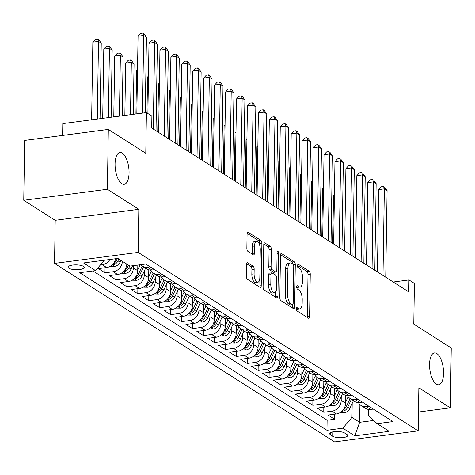 <?xml version="1.0" encoding="UTF-8"?>
<svg xmlns="http://www.w3.org/2000/svg" width="475" height="475" viewBox="0 0 475 475"><rect width="100%" height="100%" fill="white"/><g stroke="black" fill="none" stroke-linecap="round" stroke-linejoin="round"><path stroke-width="0.71" d="M296.358 308.821A1.728 0.724 82.5 0 0 297.083 310.947L308.489 318.22A2.464 1.033 82.5 0 0 308.851 318.309A2.464 1.033 82.5 0 0 309.599 316.552L310.264 274.253A2.464 1.033 82.5 0 0 309.231 271.219L297.819 263.952A1.728 0.724 82.5 0 0 297.57 263.886A1.728 0.724 82.5 0 0 297.041 265.115A1.728 0.724 82.5 0 0 297.772 267.241L299.244 268.179A7.885 3.307 82.5 0 1 302.563 277.893L302.51 281.414A7.885 3.307 82.5 0 1 300.099 287.043A7.885 3.307 82.5 0 1 298.953 286.746L297.475 285.802A1.728 0.724 82.5 0 0 297.225 285.736A1.728 0.724 82.5 0 0 296.703 286.971A1.728 0.724 82.5 0 0 297.427 289.091L298.9 290.035A7.885 3.307 82.5 0 1 302.219 299.743L302.165 303.27A7.885 3.307 82.5 0 1 299.761 308.898A7.885 3.307 82.5 0 1 298.609 308.596L297.136 307.657A1.728 0.724 82.5 0 0 296.881 307.592A1.728 0.724 82.5 0 0 296.358 308.821M129.063 172.864A16.073 6.739 82.5 0 0 119.961 152.469A16.073 6.739 82.5 0 0 115.063 163.94A16.073 6.739 82.5 0 0 124.159 184.336A16.073 6.739 82.5 0 0 129.063 172.864M443.561 373.32A16.073 6.739 82.5 0 0 434.459 352.925A16.073 6.739 82.5 0 0 429.56 364.396A16.073 6.739 82.5 0 0 438.657 384.792A16.073 6.739 82.5 0 0 443.561 373.32M68.922 268.244A8.033 2.422 -179.1 0 0 77.936 269.681A8.033 2.422 -179.1 0 0 84.194 267.419A8.033 2.422 -179.1 0 0 83.386 266.344A8.033 2.422 -179.1 0 0 74.379 264.908A8.033 2.422 -179.1 0 0 68.121 267.17A8.033 2.422 -179.1 0 0 68.922 268.244M247.707 262.746A2.464 1.033 82.5 0 0 247.35 262.651A2.464 1.033 82.5 0 0 246.596 264.409L246.412 276.278A2.464 1.033 82.5 0 0 247.451 279.312L260.116 287.387A2.464 1.033 82.5 0 0 260.478 287.482A2.464 1.033 82.5 0 0 261.232 285.718L261.891 243.426A2.464 1.033 82.5 0 0 260.858 240.392L248.188 232.317A2.464 1.033 82.5 0 0 247.831 232.222A2.464 1.033 82.5 0 0 247.077 233.979L246.852 248.312A2.464 1.033 82.5 0 0 247.891 251.346L253.312 254.802A2.464 1.033 82.5 0 0 253.668 254.897A2.464 1.033 82.5 0 0 254.422 253.139L254.535 246.032A6.591 2.767 82.5 0 1 256.542 241.324A6.591 2.767 82.5 0 1 260.276 249.69L259.837 277.537A6.591 2.767 82.5 0 1 257.83 282.245A6.591 2.767 82.5 0 1 254.095 273.873L254.167 269.236A2.464 1.033 82.5 0 0 253.133 266.202L247.707 262.746L247.03 262.835M418.481 412.039L450.312 407.847L451.25 347.997L413.784 324.116L414.426 283.421L408.951 279.935L408.767 291.905L151.697 128.054L151.887 116.084L146.419 112.599L62.795 123.613L62.611 135.434M107.374 189.264L23.75 200.278L55.201 220.323L138.819 209.309L107.374 189.264L108.312 129.414L145.778 153.294L146.419 112.599M138.819 209.309L138.142 252.403L418.184 430.896L334.56 441.904L54.524 263.411L138.142 252.403M450.312 407.847L418.861 387.802L418.184 430.896M279.805 297.564A2.464 1.033 82.5 0 0 280.844 300.598L293.514 308.673A2.464 1.033 82.5 0 0 293.871 308.762A2.464 1.033 82.5 0 0 294.625 307.004L295.29 264.706A2.464 1.033 82.5 0 0 294.251 261.672L281.58 253.597A2.464 1.033 82.5 0 0 281.224 253.502A2.464 1.033 82.5 0 0 280.47 255.265L279.805 297.564M276.818 298.027L264.147 289.952A2.464 1.033 82.5 0 1 263.108 286.918L263.773 244.619A2.464 1.033 82.5 0 1 264.527 242.862A2.464 1.033 82.5 0 1 264.884 242.957L270.305 246.412A2.464 1.033 82.5 0 1 271.344 249.446L271.071 266.6A2.464 1.033 82.5 0 0 272.11 269.634L275.708 271.926A2.464 1.033 82.5 0 0 276.064 272.021A2.464 1.033 82.5 0 0 276.818 270.263L277.097 252.403A1.728 0.724 82.5 0 1 277.626 251.174A1.728 0.724 82.5 0 1 278.599 253.359L277.928 296.364A2.464 1.033 82.5 0 1 277.174 298.122A2.464 1.033 82.5 0 1 276.818 298.027M23.75 200.278L24.688 140.428L108.312 129.414M109.885 259.487A10.046 8.603 122.5 0 1 102.285 264.759L106.661 267.544L98.414 268.63L104.975 272.816L105.058 267.757M122.407 261.315A10.046 8.603 122.5 0 1 113.228 271.73L117.604 274.52L109.351 275.607L115.918 279.787L115.995 274.728M133.392 265.644L133.356 267.936A10.046 8.603 122.5 0 1 124.165 278.7L128.541 281.491L120.294 282.577L126.855 286.757L126.932 281.705M144.358 270.887L144.293 274.906A10.046 8.603 122.5 0 1 135.102 285.671L139.478 288.462L131.231 289.548L137.792 293.734L137.875 288.675M155.295 277.857L155.236 281.877A10.046 8.603 122.5 0 1 146.045 292.647L150.421 295.432L142.167 296.519L148.734 300.705L148.812 295.646M166.238 284.834L166.173 288.853A10.046 8.603 122.5 0 1 156.982 299.618L161.357 302.409L153.11 303.495L159.671 307.675L159.754 302.617M177.175 291.804L177.11 295.824A10.046 8.603 122.5 0 1 167.918 306.589L172.294 309.379L164.047 310.466L170.608 314.652L170.691 309.593M188.112 298.775L188.053 302.795A10.046 8.603 122.5 0 1 178.861 313.565L183.237 316.35L174.984 317.437L181.551 321.622L181.628 316.564M199.055 305.752L198.989 309.771A10.046 8.603 122.5 0 1 189.798 320.536L194.174 323.327L185.927 324.413L192.488 328.593L192.571 323.534M209.992 312.722L209.926 316.742A10.046 8.603 122.5 0 1 200.741 327.507L205.111 330.297L196.864 331.384L203.431 335.57L203.508 330.511M220.928 319.693L220.869 323.713A10.046 8.603 122.5 0 1 211.678 334.483L216.054 337.268L207.807 338.354L214.368 342.54L214.445 337.482M231.871 326.663L231.806 330.689A10.046 8.603 122.5 0 1 222.615 341.454L226.991 344.244L218.743 345.331L225.304 349.511L225.388 344.452M242.808 333.64L242.749 337.66A10.046 8.603 122.5 0 1 233.558 348.424L237.933 351.215L229.68 352.302L236.247 356.482L236.324 351.429M253.751 340.611L253.686 344.63A10.046 8.603 122.5 0 1 244.494 355.395L248.87 358.186L240.623 359.272L247.184 363.458L247.261 358.399M264.688 347.581L264.623 351.601A10.046 8.603 122.5 0 1 255.431 362.372L259.807 365.162L251.56 366.243L258.121 370.429L258.204 365.37M275.625 354.558L275.565 358.577A10.046 8.603 122.5 0 1 266.374 369.342L270.75 372.133L262.497 373.219L269.064 377.399L269.141 372.341M286.567 361.528L286.502 365.548A10.046 8.603 122.5 0 1 277.311 376.313L281.687 379.103L273.44 380.19L280.001 384.376L280.078 379.317M297.504 368.499L297.439 372.519A10.046 8.603 122.5 0 1 288.248 383.289L292.624 386.074L284.377 387.161L290.938 391.347L291.021 386.288M308.441 375.476L308.382 379.495A10.046 8.603 122.5 0 1 299.191 390.26L303.567 393.051L295.313 394.137L301.88 398.317L301.957 393.258M319.384 382.446L319.319 386.466A10.046 8.603 122.5 0 1 310.128 397.231L314.503 400.021L306.256 401.108L312.817 405.294L312.9 400.235M330.321 389.417L330.256 393.437A10.046 8.603 122.5 0 1 321.07 404.207L325.44 406.992L317.193 408.078L323.76 412.264L332.007 411.178A10.046 8.603 -57.5 0 0 341.198 400.413L341.258 396.387M323.837 407.206L323.76 412.264M128.541 281.491A10.046 8.603 -57.5 0 0 137.732 270.726L137.821 265.062M139.478 288.462A10.046 8.603 -57.5 0 0 148.669 277.697L148.794 269.806M150.421 295.432A10.046 8.603 -57.5 0 0 159.612 284.668L159.731 276.777M161.357 302.409A10.046 8.603 -57.5 0 0 170.549 291.644L170.673 283.747M172.294 309.379A10.046 8.603 -57.5 0 0 181.486 298.615L181.61 290.718M183.237 316.35A10.046 8.603 -57.5 0 0 192.428 305.585L192.553 297.694M194.174 323.327A10.046 8.603 -57.5 0 0 203.365 312.556L203.49 304.665M205.111 330.297A10.046 8.603 -57.5 0 0 214.302 319.532L214.427 311.636M216.054 337.268A10.046 8.603 -57.5 0 0 225.245 326.503L225.37 318.612M226.991 344.244A10.046 8.603 -57.5 0 0 236.182 333.474L236.307 325.583M237.933 351.215A10.046 8.603 -57.5 0 0 247.119 340.45L247.243 332.553M248.87 358.186A10.046 8.603 -57.5 0 0 258.062 347.421L258.186 339.53M259.807 365.162A10.046 8.603 -57.5 0 0 268.998 354.392L269.123 346.501M270.75 372.133A10.046 8.603 -57.5 0 0 279.941 361.368L280.06 353.471M281.687 379.103A10.046 8.603 -57.5 0 0 290.878 368.339L291.003 360.442M292.624 386.074A10.046 8.603 -57.5 0 0 301.815 375.309L301.94 367.418M303.567 393.051A10.046 8.603 -57.5 0 0 312.758 382.28L312.883 374.389M314.503 400.021A10.046 8.603 -57.5 0 0 323.695 389.257L323.819 381.36M325.44 406.992A10.046 8.603 -57.5 0 0 334.632 396.227L334.756 388.336M346.904 434.477L344.494 432.945A7.784 2.345 -179.1 0 0 335.766 431.549A7.784 2.345 -179.1 0 0 329.703 433.746A7.784 2.345 -179.1 0 0 330.481 434.791L332.892 436.323A7.784 2.345 -179.1 0 0 341.62 437.713A7.784 2.345 -179.1 0 0 347.682 435.522A7.784 2.345 -179.1 0 0 346.904 434.477M104.464 260.199L95.564 270.625L79.747 272.709L326.966 430.291L342.79 428.207L351.981 417.436L352.201 403.364M95.564 270.625L83.535 262.96L117.883 258.436L129.918 266.101L145.736 264.023L392.962 421.598L377.138 423.682L389.173 431.348L354.819 435.872L342.79 428.207M92.952 270.97L327.127 420.233L334.697 419.235L328.136 415.055L336.383 413.968A10.046 8.603 -57.5 0 0 345.574 403.198L345.699 395.307M358.411 402.539A10.046 8.603 -57.5 0 0 361.113 405.549A10.046 8.603 -57.5 0 0 366.362 406.653L368.974 406.309M361.113 405.549L365.489 408.334A10.046 8.603 -57.5 0 0 370.738 409.444L373.35 409.1M150.195 266.861L147.577 267.205A10.046 8.603 122.5 0 1 142.328 266.101A10.046 8.603 122.5 0 1 140.695 264.682M142.328 266.101L146.704 268.886A10.046 8.603 -57.5 0 0 151.952 269.996L154.571 269.652M161.132 273.832L158.519 274.176A10.046 8.603 122.5 0 1 153.271 273.072A10.046 8.603 122.5 0 1 150.569 270.061M153.271 273.072L157.647 275.862A10.046 8.603 -57.5 0 0 162.895 276.967L165.508 276.622M172.075 280.802L169.456 281.152A10.046 8.603 122.5 0 1 164.208 280.042A10.046 8.603 122.5 0 1 161.512 277.038M164.208 280.042L168.583 282.833A10.046 8.603 -57.5 0 0 173.832 283.937L176.451 283.593M183.012 287.779L180.393 288.123A10.046 8.603 122.5 0 1 175.15 287.019A10.046 8.603 122.5 0 1 172.449 284.008M175.15 287.019L179.52 289.803A10.046 8.603 -57.5 0 0 184.769 290.914L187.388 290.569M193.948 294.749L191.336 295.094A10.046 8.603 122.5 0 1 186.087 293.989A10.046 8.603 122.5 0 1 183.392 290.979M186.087 293.989L190.463 296.78A10.046 8.603 -57.5 0 0 195.712 297.884L198.324 297.54M204.891 301.72L202.273 302.064A10.046 8.603 122.5 0 1 197.024 300.96A10.046 8.603 122.5 0 1 194.328 297.956M197.024 300.96L201.4 303.751A10.046 8.603 -57.5 0 0 206.649 304.855L209.267 304.511M215.828 308.697L213.216 309.041A10.046 8.603 122.5 0 1 207.967 307.937A10.046 8.603 122.5 0 1 205.265 304.926M207.967 307.937L212.343 310.721A10.046 8.603 -57.5 0 0 217.586 311.826L220.204 311.481M226.765 315.667L224.152 316.012A10.046 8.603 122.5 0 1 218.904 314.907A10.046 8.603 122.5 0 1 216.208 311.897M218.904 314.907L223.28 317.698A10.046 8.603 -57.5 0 0 228.528 318.802L231.141 318.458M237.708 322.638L235.089 322.982A10.046 8.603 122.5 0 1 229.841 321.878A10.046 8.603 122.5 0 1 227.145 318.867M229.841 321.878L234.217 324.668A10.046 8.603 -57.5 0 0 239.465 325.773L242.084 325.428M248.645 329.614L246.032 329.959A10.046 8.603 122.5 0 1 240.783 328.848A10.046 8.603 122.5 0 1 238.082 325.844M240.783 328.848L245.159 331.639A10.046 8.603 -57.5 0 0 250.408 332.743L253.021 332.399M259.587 336.585L256.969 336.929A10.046 8.603 122.5 0 1 251.72 335.825A10.046 8.603 122.5 0 1 249.025 332.815M251.72 335.825L256.096 338.61A10.046 8.603 -57.5 0 0 261.345 339.72L263.957 339.376M270.524 343.556L267.906 343.9A10.046 8.603 122.5 0 1 262.657 342.796A10.046 8.603 122.5 0 1 259.962 339.785M262.657 342.796L267.033 345.586A10.046 8.603 -57.5 0 0 272.282 346.691L274.9 346.346M281.461 350.526L278.849 350.877A10.046 8.603 122.5 0 1 273.6 349.766A10.046 8.603 122.5 0 1 270.898 346.762M273.6 349.766L277.976 352.557A10.046 8.603 -57.5 0 0 283.225 353.661L285.837 353.317M292.404 357.503L289.786 357.847A10.046 8.603 122.5 0 1 284.537 356.743A10.046 8.603 122.5 0 1 281.841 353.733M284.537 356.743L288.913 359.527A10.046 8.603 -57.5 0 0 294.162 360.638L296.78 360.293M303.341 364.473L300.723 364.818A10.046 8.603 122.5 0 1 295.474 363.713A10.046 8.603 122.5 0 1 292.778 360.703M295.474 363.713L299.85 366.504A10.046 8.603 -57.5 0 0 305.098 367.608L307.717 367.264M314.278 371.444L311.665 371.788A10.046 8.603 122.5 0 1 306.417 370.684A10.046 8.603 122.5 0 1 303.721 367.68M306.417 370.684L310.793 373.475A10.046 8.603 -57.5 0 0 316.041 374.579L318.654 374.235M325.221 378.421L322.602 378.765A10.046 8.603 122.5 0 1 317.353 377.661A10.046 8.603 122.5 0 1 314.658 374.65M317.353 377.661L321.729 380.445A10.046 8.603 -57.5 0 0 326.978 381.55L329.597 381.205M336.157 385.391L333.545 385.736A10.046 8.603 122.5 0 1 328.296 384.631A10.046 8.603 122.5 0 1 325.595 381.621M328.296 384.631L332.672 387.422A10.046 8.603 -57.5 0 0 337.915 388.526L340.533 388.182M347.094 392.362L344.482 392.706A10.046 8.603 122.5 0 1 339.233 391.602A10.046 8.603 122.5 0 1 336.537 388.592M339.233 391.602L343.609 394.392A10.046 8.603 -57.5 0 0 348.858 395.497L351.47 395.152M358.037 399.338L355.419 399.683A10.046 8.603 122.5 0 1 350.17 398.572A10.046 8.603 122.5 0 1 347.474 395.568M350.17 398.572L354.546 401.363A10.046 8.603 -57.5 0 0 359.795 402.468L362.413 402.123M321.07 404.207L312.817 405.294M310.128 397.231L301.88 398.317M299.191 390.26L290.938 391.347M288.248 383.289L280.001 384.376M277.311 376.313L269.064 377.399M266.374 369.342L258.121 370.429M255.431 362.372L247.184 363.458M244.494 355.395L236.247 356.482M233.558 348.424L225.304 349.511M222.615 341.454L214.368 342.54M211.678 334.483L203.431 335.57M200.741 327.507L192.488 328.593M189.798 320.536L181.551 321.622M178.861 313.565L170.608 314.652M167.918 306.589L159.671 307.675M156.982 299.618L148.734 300.705M146.045 292.647L137.792 293.734M135.102 285.671L126.855 286.757M124.165 278.7L115.918 279.787M113.228 271.73L104.975 272.816M102.285 264.759L100.362 265.008M351.981 417.436L359.634 422.317L373.73 420.464M359.913 404.599L359.634 422.317L354.819 435.872M368.345 409.414L368.25 415.293L377.138 423.682M55.201 220.323L54.524 263.411M408.951 279.935L393.235 282.007M334.774 414.176L334.697 419.235M327.127 420.233L326.966 430.291M117.604 274.52A10.046 8.603 -57.5 0 0 126.783 264.106M106.661 267.544A10.046 8.603 -57.5 0 0 115.639 258.733M298.609 308.596L296.358 308.892A7.885 3.307 82.5 0 0 297.498 309.195L299.761 308.898M298.953 286.746L296.697 287.043A7.885 3.307 82.5 0 0 297.843 287.339L300.099 287.043M307.295 317.454A2.464 1.033 82.5 0 0 307.343 316.849L308.008 274.556A2.464 1.033 82.5 0 0 306.969 271.516L297.041 265.192M292.98 264.183A2.464 1.033 82.5 0 0 291.988 261.974L280.517 254.659M292.315 307.907A2.464 1.033 82.5 0 0 292.363 307.301L292.404 304.724M292.38 304.629A1.728 0.724 82.5 0 0 292.636 304.695A1.728 0.724 82.5 0 0 293.158 303.46L293.746 266.332A1.728 0.724 82.5 0 0 293.016 264.213L291.46 263.221A7.885 3.307 82.5 0 0 290.314 262.918A7.885 3.307 82.5 0 0 287.909 268.547L287.506 293.924A7.885 3.307 82.5 0 0 290.825 303.638L292.38 304.629L290.124 304.926A1.728 0.724 82.5 0 0 290.373 304.992A1.728 0.724 82.5 0 0 290.599 304.861M290.314 262.918L288.052 263.215A7.885 3.307 82.5 0 0 285.647 268.844L287.909 268.547M290.124 304.926L288.568 303.935A7.885 3.307 82.5 0 1 285.249 294.227L285.647 268.844M263.821 244.019L268.048 246.709L270.305 246.412M275.999 275.559L276.052 272.021L273.808 272.317A2.464 1.033 82.5 0 1 273.446 272.223L269.848 269.931A2.464 1.033 82.5 0 1 268.814 266.897L269.082 249.743A2.464 1.033 82.5 0 0 268.048 246.709M275.743 291.781L275.666 296.661L277.928 296.364M270.792 284.4A6.591 2.767 82.5 0 0 274.526 292.766A6.591 2.767 82.5 0 0 276.539 288.064L276.693 278.249A2.464 1.033 82.5 0 0 275.654 275.215L272.056 272.923A2.464 1.033 82.5 0 0 271.7 272.828A2.464 1.033 82.5 0 0 270.946 274.592L270.792 284.4L268.535 284.697A6.591 2.767 82.5 0 0 272.264 293.063L274.526 292.766M269.8 273.22A2.464 1.033 82.5 0 0 269.438 273.125A2.464 1.033 82.5 0 0 268.69 274.888L270.946 274.592M268.535 284.697L268.69 274.888M275.619 297.267A2.464 1.033 82.5 0 0 275.666 296.661M257.83 282.245L255.568 282.542A6.591 2.767 82.5 0 1 251.833 274.176L251.91 269.533A2.464 1.033 82.5 0 0 250.871 266.499L246.65 263.803M256.542 241.324L254.285 241.621A6.591 2.767 82.5 0 0 252.273 246.329L254.535 246.032M252.112 254.042A2.464 1.033 82.5 0 0 252.16 253.436L252.273 246.329M259.611 245.041L259.635 243.723A2.464 1.033 82.5 0 0 258.596 240.688L247.125 233.373M258.923 286.621A2.464 1.033 82.5 0 0 258.97 286.021L259.047 281.259M340.053 412.662L344.506 412.745A6.656 5.7 -57.5 0 0 349.802 408.559L353.447 400.662M345.586 402.355L348.187 396.72M334.43 195.427L333.515 195.552L332.761 243.461M342.202 410.988L344.132 410.899A6.656 5.7 -57.5 0 0 347.724 407.235L351.369 399.338M350.057 398.501L346.412 406.398A6.656 5.7 122.5 0 1 343.17 409.889M333.515 195.552L334.442 194.53M383.004 275.488L384.364 188.854L387.101 190.594L385.742 277.228M377.423 271.926L378.718 189.596L384.364 188.854L383.539 186.485L384.631 187.186L387.101 190.594M378.718 189.596L381.282 186.782L383.539 186.485M329.116 405.692L333.569 405.769A6.656 5.7 -57.5 0 0 338.859 401.589L342.505 393.692M334.649 395.384L337.25 389.749M323.493 188.456L322.578 188.575L321.824 236.491M331.265 404.017L333.189 403.928A6.656 5.7 -57.5 0 0 336.781 400.265L340.427 392.362M339.114 391.525L335.469 399.428A6.656 5.7 122.5 0 1 332.233 402.913M322.578 188.575L323.505 187.56M318.179 398.721L322.632 398.798A6.656 5.7 -57.5 0 0 327.922 394.618L331.568 386.715M323.707 388.407L326.307 382.773M312.55 181.486L311.636 181.604L310.882 229.514M320.322 397.041L322.252 396.957A6.656 5.7 -57.5 0 0 325.844 393.288L329.49 385.391M328.178 384.554L324.532 392.457A6.656 5.7 122.5 0 1 321.29 395.942M311.636 181.604L312.568 180.583M307.236 391.744L311.689 391.827A6.656 5.7 -57.5 0 0 316.985 387.642L320.631 379.745M312.77 381.437L315.37 375.802M301.613 174.509L300.699 174.634L299.945 222.543M309.385 390.07L311.315 389.981A6.656 5.7 -57.5 0 0 314.907 386.317L318.553 378.421M317.241 377.583L313.595 385.48A6.656 5.7 122.5 0 1 310.353 388.972M300.699 174.634L301.625 173.612M296.299 384.774L300.752 384.857A6.656 5.7 -57.5 0 0 306.043 380.671L309.688 372.774M301.833 374.466L304.428 368.832M290.676 167.538L289.756 167.657L289.008 215.573M298.442 383.099L300.372 383.01A6.656 5.7 -57.5 0 0 303.964 379.347L307.61 371.45M306.298 370.607L302.652 378.51A6.656 5.7 122.5 0 1 299.416 381.995M289.756 167.657L290.688 166.642M372.067 268.512L373.427 181.877L376.158 183.623L374.799 270.257M366.48 264.955L367.775 182.626L373.427 181.877L372.602 179.514L373.694 180.209L376.158 183.623M367.775 182.626L370.34 179.811L372.602 179.514M361.125 261.541L362.49 174.907L365.222 176.652L363.862 263.287M355.543 257.984L356.838 175.649L362.49 174.907L361.659 172.544L362.758 173.238L365.222 176.652M356.838 175.649L359.403 172.841L361.659 172.544M350.188 254.57L351.548 167.936L354.285 169.676L352.925 256.31M344.607 251.008L345.901 168.678L351.548 167.936L350.722 165.567L351.815 166.268L354.285 169.676M345.901 168.678L348.46 165.864L350.722 165.567M339.251 247.594L340.611 160.96L343.342 162.705L341.982 249.339M333.664 244.037L334.958 161.708L340.611 160.96L339.785 158.597L340.878 159.291L343.342 162.705M334.958 161.708L337.523 158.893L339.785 158.597M285.362 377.803L289.815 377.88A6.656 5.7 -57.5 0 0 295.106 373.7L298.751 365.798M290.89 367.496L293.491 361.861M279.733 160.568L278.819 160.687L278.065 208.602M287.506 376.123L289.435 376.04A6.656 5.7 -57.5 0 0 293.027 372.376L296.673 364.473M295.361 363.636L291.715 371.539A6.656 5.7 122.5 0 1 288.473 375.024M278.819 160.687L279.751 159.665M328.308 240.623L329.668 153.989L332.405 155.735L331.045 242.369M322.727 237.067L324.021 154.731L329.668 153.989L328.843 151.626L329.941 152.321L332.405 155.735M324.021 154.731L326.586 151.923L328.843 151.626M274.419 370.832L278.873 370.91A6.656 5.7 -57.5 0 0 284.169 366.724L287.814 358.827M279.953 360.519L282.554 354.884M268.797 153.591L267.882 153.716L267.128 201.626M276.569 369.152L278.493 369.069A6.656 5.7 -57.5 0 0 282.091 365.4L285.73 357.503M284.418 356.666L280.778 364.562A6.656 5.7 122.5 0 1 277.537 368.054M267.882 153.716L268.808 152.695M317.371 233.652L318.731 147.018L321.468 148.758L320.103 235.392M311.79 230.09L313.084 147.761L318.731 147.018L317.906 144.649L318.998 145.35L321.468 148.758M313.084 147.761L315.643 144.946L317.906 144.649M263.483 363.856L267.936 363.939A6.656 5.7 -57.5 0 0 273.226 359.753L276.872 351.856M269.01 353.548L271.611 347.914M257.854 146.621L256.939 146.739L256.191 194.655M265.626 362.182L267.556 362.093A6.656 5.7 -57.5 0 0 271.148 358.429L274.793 350.532M273.481 349.695L269.836 357.592A6.656 5.7 122.5 0 1 266.6 361.083M256.939 146.739L257.872 145.724M306.434 226.676L307.794 140.048L310.525 141.787L309.166 228.422M300.847 223.119L302.142 140.79L307.794 140.048L306.969 137.679L308.061 138.373L310.525 141.787M302.142 140.79L304.707 137.976L306.969 137.679M252.546 356.885L256.993 356.963A6.656 5.7 -57.5 0 0 262.289 352.782L265.935 344.88M258.073 346.578L260.674 340.943M246.917 139.65L246.002 139.769L245.248 187.684M254.689 355.211L256.619 355.122A6.656 5.7 -57.5 0 0 260.211 351.458L263.857 343.556M262.544 342.718L258.899 350.621A6.656 5.7 122.5 0 1 255.657 354.107M246.002 139.769L246.929 138.753M295.492 219.705L296.851 133.071L299.588 134.817L298.229 221.451M289.91 216.149L291.205 133.819L296.851 133.071L296.026 130.708L297.124 131.403L299.588 134.817M291.205 133.819L293.77 131.005L296.026 130.708M241.603 349.915L246.056 349.992A6.656 5.7 -57.5 0 0 251.352 345.806L254.992 337.909M247.137 339.601L249.737 333.967M235.98 132.679L235.066 132.798L234.312 180.708M243.752 348.234L245.676 348.151A6.656 5.7 -57.5 0 0 249.274 344.482L252.914 336.585M251.602 335.748L247.956 343.645A6.656 5.7 122.5 0 1 244.72 347.136M235.066 132.798L235.992 131.777M284.555 212.735L285.914 126.101L288.652 127.846L287.286 214.474M278.973 209.178L280.262 126.843L285.914 126.101L285.089 123.732L286.182 124.432L288.652 127.846M280.262 126.843L282.827 124.034L285.089 123.732M230.666 342.938L235.119 343.021A6.656 5.7 -57.5 0 0 240.409 338.835L244.055 330.938M236.194 332.631L238.794 326.996M225.037 125.703L224.123 125.827L223.375 173.737M232.809 341.264L234.739 341.175A6.656 5.7 -57.5 0 0 238.331 337.511L241.977 329.614M240.665 328.777L237.019 336.674A6.656 5.7 122.5 0 1 233.777 340.165M224.123 125.827L225.055 124.806M273.612 205.764L274.978 119.13L277.709 120.87L276.349 207.504M268.031 202.202L269.325 119.872L274.978 119.13L274.152 116.761L275.245 117.462L277.709 120.87M269.325 119.872L271.89 117.058L274.152 116.761M219.723 335.968L224.176 336.045A6.656 5.7 -57.5 0 0 229.473 331.865L233.118 323.968M225.257 325.66L227.857 320.025M214.1 118.732L213.186 118.851L212.432 166.767M221.873 334.293L223.802 334.204A6.656 5.7 -57.5 0 0 227.394 330.541L231.04 322.638M229.728 321.801L226.082 329.703A6.656 5.7 122.5 0 1 222.84 333.189M213.186 118.851L214.112 117.836M262.675 198.787L264.035 112.153L266.772 113.899L265.412 200.533M257.094 195.231L258.388 112.902L264.035 112.153L263.209 109.79L264.302 110.485L266.772 113.899M258.388 112.902L260.953 110.087L263.209 109.79M208.786 328.997L213.239 329.074A6.656 5.7 -57.5 0 0 218.53 324.894L222.175 316.991M214.32 318.683L216.921 313.049M203.163 111.762L202.249 111.88L201.495 159.79M210.936 327.317L212.859 327.233A6.656 5.7 -57.5 0 0 216.452 323.564L220.097 315.667M218.785 314.83L215.139 322.733A6.656 5.7 122.5 0 1 211.903 326.218M202.249 111.88L203.175 110.859M251.738 191.817L253.098 105.183L255.835 106.928L254.469 193.562M246.157 188.26L247.445 105.925L253.098 105.183L252.273 102.82L253.365 103.514L255.835 106.928M247.445 105.925L250.01 103.117L252.273 102.82M197.849 322.02L202.303 322.103A6.656 5.7 -57.5 0 0 207.593 317.918L211.238 310.021M203.377 311.713L205.978 306.078M192.221 104.785L191.306 104.91L190.552 152.819M199.993 320.346L201.922 320.257A6.656 5.7 -57.5 0 0 205.515 316.593L209.16 308.697M207.848 307.859L204.203 315.756A6.656 5.7 122.5 0 1 200.961 319.247M191.306 104.91L192.238 103.888M240.795 184.846L242.161 98.212L244.892 99.952L243.533 186.586M235.214 181.284L236.508 98.954L242.161 98.212L241.33 95.843L242.428 96.544L244.892 99.952M236.508 98.954L239.073 96.14L241.33 95.843M186.907 315.05L191.36 315.133A6.656 5.7 -57.5 0 0 196.656 310.947L200.302 303.05M192.44 304.742L195.041 299.108M181.284 97.814L180.369 97.933L179.615 145.849M189.056 313.375L190.986 313.286A6.656 5.7 -57.5 0 0 194.578 309.623L198.223 301.726M196.911 300.883L193.266 308.786A6.656 5.7 122.5 0 1 190.024 312.271M180.369 97.933L181.296 96.918M229.858 177.87L231.218 91.236L233.955 92.981L232.596 179.615M224.277 174.313L225.572 91.984L231.218 91.236L230.393 88.873L231.485 89.567L233.955 92.981M225.572 91.984L228.131 89.169L230.393 88.873M175.97 308.079L180.423 308.156A6.656 5.7 -57.5 0 0 185.713 303.976L189.359 296.073M181.503 297.772L184.098 292.137M170.347 90.844L169.427 90.962L168.678 138.878M178.113 306.399L180.043 306.316A6.656 5.7 -57.5 0 0 183.635 302.652L187.281 294.749M185.968 293.912L182.323 301.815A6.656 5.7 122.5 0 1 179.087 305.3M169.427 90.962L170.359 89.941M218.922 170.899L220.281 84.265L223.013 86.011L221.653 172.645M213.334 167.342L214.629 85.007L220.281 84.265L219.456 81.902L220.548 82.597L223.013 86.011M214.629 85.007L217.194 82.199L219.456 81.902M165.033 301.108L169.486 301.186A6.656 5.7 -57.5 0 0 174.776 297L178.422 289.103M170.561 290.795L173.161 285.16M159.404 83.867L158.49 83.992L157.736 131.902M167.176 299.428L169.106 299.345A6.656 5.7 -57.5 0 0 172.698 295.676L176.344 287.779M175.032 286.942L171.386 294.838A6.656 5.7 122.5 0 1 168.144 298.33M158.49 83.992L159.422 82.971M207.979 163.928L209.338 77.294L212.076 79.034L210.716 165.668M202.398 160.366L203.692 78.037L209.338 77.294L208.513 74.925L209.612 75.626L212.076 79.034M203.692 78.037L206.257 75.222L208.513 74.925M154.09 294.132L158.543 294.215A6.656 5.7 -57.5 0 0 163.839 290.029L167.485 282.132M159.624 283.824L162.224 278.19M148.467 76.897L147.553 77.015L146.989 112.961M156.239 292.457L158.163 292.368A6.656 5.7 -57.5 0 0 161.761 288.705L165.401 280.808M164.089 279.971L160.449 287.868A6.656 5.7 122.5 0 1 157.207 291.359M147.553 77.015L148.479 76M197.042 156.952L198.402 70.324L201.139 72.063L199.773 158.697M191.461 153.395L192.755 71.066L198.402 70.324L197.576 67.955L198.669 68.649L201.139 72.063M192.755 71.066L195.314 68.252L197.576 67.955M143.153 287.161L147.606 287.238A6.656 5.7 -57.5 0 0 152.897 283.058L156.542 275.156M148.681 276.854L151.282 271.219M137.524 69.926L136.61 70.045L135.921 113.982M145.297 285.487L147.226 285.398A6.656 5.7 -57.5 0 0 150.818 281.734L154.464 273.832M153.152 272.994L149.506 280.897A6.656 5.7 122.5 0 1 146.27 284.382M136.61 70.045L137.542 69.029M186.105 149.981L187.465 63.347L190.196 65.093L188.836 151.727M180.518 146.425L181.812 64.095L187.465 63.347L186.639 60.984L187.732 61.679L190.196 65.093M181.812 64.095L184.377 61.281L186.639 60.984M132.216 280.191L136.669 280.268A6.656 5.7 -57.5 0 0 141.96 276.082L145.605 268.185M137.744 269.877L140.107 264.759M133.267 114.327L134.057 64.072L131.326 62.332L125.673 63.074L124.848 115.437M134.36 278.51L136.289 278.427A6.656 5.7 -57.5 0 0 139.882 274.758L143.527 266.861M142.215 266.024L138.569 273.921A6.656 5.7 122.5 0 1 135.327 277.412M125.673 63.074L128.238 60.26L130.5 59.963L131.326 62.332L130.5 114.695M130.5 59.963L131.593 60.657L134.057 64.072M175.162 143.011L176.522 56.377L179.259 58.122L177.899 144.75M169.581 139.454L170.875 57.119L176.522 56.377L175.697 54.007L176.795 54.708L179.259 58.122M170.875 57.119L173.44 54.31L175.697 54.007M121.273 273.214L125.727 273.297A6.656 5.7 -57.5 0 0 131.023 269.111L132.572 265.757M122.2 115.787L123.12 57.101L120.383 55.355L114.736 56.103L113.78 116.897M123.423 271.54L125.347 271.451A6.656 5.7 -57.5 0 0 128.945 267.787L129.764 266.006M128.452 265.169L127.627 266.95A6.656 5.7 122.5 0 1 124.391 270.441M114.736 56.103L117.301 53.289L119.558 52.992L120.383 55.355L119.427 116.149M119.558 52.992L120.65 53.687L123.12 57.101M164.225 136.04L165.585 49.406L168.322 51.146L166.957 137.78M158.644 132.477L159.933 50.148L165.585 49.406L164.76 47.037L165.852 47.738L168.322 51.146M159.933 50.148L162.498 47.334L164.76 47.037M110.337 266.243L114.79 266.321A6.656 5.7 -57.5 0 0 120.08 262.141L120.905 260.359M111.126 117.248L112.177 50.124L109.446 48.385L103.793 49.127L102.707 118.352M112.48 264.569L114.41 264.48A6.656 5.7 -57.5 0 0 118.002 260.817L118.827 259.035M117.373 258.501L116.69 259.979A6.656 5.7 122.5 0 1 113.448 263.465M103.793 49.127L106.358 46.318L108.621 46.016L109.446 48.385L108.359 117.61M108.621 46.016L109.713 46.716L112.177 50.124M153.283 129.063L154.648 42.429L157.379 44.175L156.02 130.809M147.891 113.537L148.996 43.178L154.648 42.429L153.823 40.066L154.915 40.761L157.379 44.175M148.996 43.178L151.561 40.363L153.823 40.066M100.053 118.702L101.24 43.154L98.509 41.414L92.857 42.156L91.633 119.813M92.857 42.156L95.422 39.342L97.678 39.045L98.509 41.414L97.286 119.071M97.678 39.045L98.776 39.746L101.24 43.154M142.488 113.115L143.705 35.459L146.442 37.204L145.255 112.753M136.836 113.857L138.059 36.201L143.705 35.459L142.88 33.096L143.972 33.79L146.442 37.204M138.059 36.201L140.624 33.392L142.88 33.096M133.356 267.936L137.732 270.726M144.293 274.906L148.669 277.697M155.236 281.877L159.612 284.668M166.173 288.853L170.549 291.644M177.11 295.824L181.486 298.615M188.053 302.795L192.428 305.585M198.989 309.771L203.365 312.556M209.926 316.742L214.302 319.532M220.869 323.713L225.245 326.503M231.806 330.689L236.182 333.474M242.749 337.66L247.119 340.45M253.686 344.63L258.062 347.421M264.623 351.601L268.998 354.392M275.565 358.577L279.941 361.368M286.502 365.548L290.878 368.339M297.439 372.519L301.815 375.309M308.382 379.495L312.758 382.28M319.319 386.466L323.695 389.257M330.256 393.437L334.632 396.227M341.198 400.413L345.574 403.198M366.362 406.653L370.738 409.444M147.577 267.205L151.952 269.996M158.519 274.176L162.895 276.967M169.456 281.152L173.832 283.937M180.393 288.123L184.769 290.914M191.336 295.094L195.712 297.884M202.273 302.064L206.649 304.855M213.216 309.041L217.586 311.826M224.152 316.012L228.528 318.802M235.089 322.982L239.465 325.773M246.032 329.959L250.408 332.743M256.969 336.929L261.345 339.72M267.906 343.9L272.282 346.691M278.849 350.877L283.225 353.661M289.786 357.847L294.162 360.638M300.723 364.818L305.098 367.608M311.665 371.788L316.041 374.579M322.602 378.765L326.978 381.55M333.545 385.736L337.915 388.526M344.482 392.706L348.858 395.497M355.419 399.683L359.795 402.468M332.007 411.178L336.383 413.968M332.957 431.894L332.892 436.323M330.517 432.725L330.481 434.791M297 285.867L297.475 285.802M297.344 264.011L297.819 263.952M306.969 271.516L309.231 271.219M308.008 274.556L310.264 274.253M307.343 316.849L309.599 316.552M296.655 307.717L297.136 307.657M280.897 253.686L281.58 253.597M291.988 261.974L294.251 261.672M293.508 264.943L295.29 264.706M292.363 307.301L294.625 307.004M285.249 294.227L287.506 293.924M288.568 303.935L290.825 303.638M264.201 243.046L264.884 242.957M269.082 249.743L271.344 249.446M268.814 266.897L271.071 266.6M269.848 269.931L272.11 269.634M273.446 272.223L275.708 271.926M277.079 253.561L278.599 253.359M250.871 266.499L253.133 266.202M251.91 269.533L254.167 269.236M251.833 274.176L254.095 273.873M252.16 253.436L254.422 253.139M247.505 232.406L248.188 232.317M258.596 240.688L260.858 240.392M259.635 243.723L261.891 243.426M258.97 286.021L261.232 285.718M341.97 411.213L344.369 412.745M347.724 407.235L349.802 408.559M345.242 405.656L346.412 406.398M344.155 409.248L344.132 410.899M331.027 404.243L333.426 405.769M336.781 400.265L338.859 401.589M334.305 398.685L335.469 399.428M333.218 402.272L333.189 403.928M320.091 397.266L322.489 398.798M325.844 393.288L327.922 394.618M323.362 391.709L324.532 392.457M322.276 395.301L322.252 396.957M309.154 390.296L311.553 391.827M314.907 386.317L316.985 387.642M312.425 384.738L313.595 385.48M311.339 388.33L311.315 389.981M298.211 383.325L300.61 384.851M303.964 379.347L306.043 380.671M301.488 377.767L302.652 378.51M300.402 381.354L300.372 383.01M287.274 376.354L289.673 377.88M293.027 372.376L295.106 373.7M290.546 370.791L291.715 371.539M289.459 374.383L289.435 376.04M276.337 369.378L278.736 370.91M282.091 365.4L284.169 366.724M279.609 363.82L280.778 364.562M278.522 367.412L278.493 369.069M265.394 362.407L267.793 363.933M271.148 358.429L273.226 359.753M268.672 356.85L269.836 357.592M267.579 360.442L267.556 362.093M254.458 355.437L256.856 356.963M260.211 351.458L262.289 352.782M257.729 349.873L258.899 350.621M256.642 353.465L256.619 355.122M243.515 348.46L245.913 349.992M249.274 344.482L251.352 345.806M246.792 342.902L247.956 343.645M245.706 346.495L245.676 348.151M232.578 341.489L234.977 343.021M238.331 337.511L240.409 338.835M235.849 335.932L237.019 336.674M234.763 339.524L234.739 341.175M221.641 334.519L224.04 336.045M227.394 330.541L229.473 331.865M224.912 328.961L226.082 329.703M223.826 332.548L223.802 334.204M210.698 327.542L213.097 329.074M216.452 323.564L218.53 324.894M213.976 321.985L215.139 322.733M212.889 325.577L212.859 327.233M199.761 320.572L202.16 322.103M205.515 316.593L207.593 317.918M203.033 315.014L204.203 315.756M201.946 318.606L201.922 320.257M188.824 313.601L191.223 315.127M194.578 309.623L196.656 310.947M192.096 308.043L193.266 308.786M191.009 311.63L190.986 313.286M177.882 306.63L180.28 308.156M183.635 302.652L185.713 303.976M181.159 301.067L182.323 301.815M180.072 304.659L180.043 306.316M166.945 299.654L169.343 301.186M172.698 295.676L174.776 297M170.216 294.096L171.386 294.838M169.13 297.688L169.106 299.345M156.008 292.683L158.407 294.209M161.761 288.705L163.839 290.029M159.279 287.126L160.449 287.868M158.193 290.718L158.163 292.368M145.065 285.712L147.464 287.238M150.818 281.734L152.897 283.058M148.343 280.149L149.506 280.897M147.25 283.741L147.226 285.398M134.128 278.736L136.527 280.268M139.882 274.758L141.96 276.082M137.4 273.178L138.569 273.921M136.313 276.771L136.289 278.427M123.185 271.765L125.59 273.297M128.945 267.787L131.023 269.111M126.463 266.208L127.627 266.95M125.376 269.8L125.347 271.451M112.248 264.795L114.647 266.321M118.002 260.817L120.08 262.141M115.52 259.237L116.69 259.979M114.433 262.823L114.41 264.48M290.373 304.992L292.636 304.695M269.438 273.125L271.7 272.828"/></g></svg>
